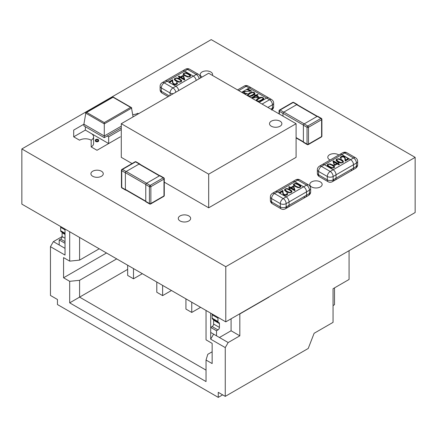 <?xml version="1.0" encoding="UTF-8"?>
<svg xmlns="http://www.w3.org/2000/svg" width="437" height="437" viewBox="0 0 437 437"><rect width="100%" height="100%" fill="white"/><g stroke="black" fill="none" stroke-linecap="round" stroke-linejoin="round"><path stroke-width="0.66" d="M21.85 148.951L21.85 204.123L225.782 321.861L225.782 266.69L415.15 157.364L211.218 39.62L21.85 148.951L225.782 266.69M225.782 321.861L415.15 212.529L415.15 157.364M212.398 75.388A6.178 3.567 0 0 0 212.595 74.498A6.178 3.567 0 0 0 210.787 71.974A6.178 3.567 0 0 0 204.052 71.198A6.178 3.567 0 0 0 200.239 74.498A6.178 3.567 0 0 0 202.047 77.016A6.178 3.567 0 0 0 202.096 77.049M188.833 215.916A6.178 3.567 0 0 0 182.098 215.141A6.178 3.567 0 0 0 178.285 218.434A6.178 3.567 0 0 0 180.093 220.958A6.178 3.567 0 0 0 186.828 221.734A6.178 3.567 0 0 0 190.641 218.434A6.178 3.567 0 0 0 188.833 215.916M101.46 171.228A6.178 3.567 0 0 0 94.725 170.452A6.178 3.567 0 0 0 90.907 173.751A6.178 3.567 0 0 0 92.72 176.275A6.178 3.567 0 0 0 99.456 177.045A6.178 3.567 0 0 0 103.269 173.751A6.178 3.567 0 0 0 101.46 171.228M320.332 181.896A6.178 3.567 0 0 0 313.597 181.12A6.178 3.567 0 0 0 309.784 184.419A6.178 3.567 0 0 0 311.592 186.943A6.178 3.567 0 0 0 318.327 187.713A6.178 3.567 0 0 0 322.145 184.419A6.178 3.567 0 0 0 320.332 181.896M338.812 154.998A6.178 3.567 0 0 0 338.353 154.703A6.178 3.567 0 0 0 331.617 153.933A6.178 3.567 0 0 0 327.805 157.227A6.178 3.567 0 0 0 329.613 159.751A6.178 3.567 0 0 0 330.126 160.013M271.322 121.18A6.178 3.567 0 0 0 269.509 123.704A6.178 3.567 0 0 0 273.327 126.998A6.178 3.567 0 0 0 280.062 126.227A6.178 3.567 0 0 0 281.87 123.704A6.178 3.567 0 0 0 278.058 120.404A6.178 3.567 0 0 0 271.322 121.18A6.178 3.567 0 0 0 269.509 123.704A6.178 3.567 0 0 0 273.327 126.998A6.178 3.567 0 0 0 280.062 126.227A6.178 3.567 0 0 0 281.87 123.704A6.178 3.567 0 0 0 278.058 120.404A6.178 3.567 0 0 0 271.322 121.18M121.284 123.704L208.684 174.161L296.084 123.704L208.684 73.241L121.284 123.704L121.284 157.342L132.04 163.553M164.279 182.169L208.684 207.804L296.084 157.342L296.084 123.704M208.684 174.161L208.684 207.804M231.086 318.802L231.086 330.771L219.434 337.501L210.694 332.453L210.694 327.406L212.147 326.565A2.059 1.191 120 0 0 213.606 324.041L213.606 320.228A2.059 1.191 120 0 0 213.48 319.622M216.517 335.818L216.517 330.771L210.694 327.406M216.517 330.771L217.976 329.93A2.059 1.191 120 0 0 219.434 327.406L219.434 323.593A2.059 1.191 120 0 0 219.008 322.648A2.059 1.191 120 0 0 218.702 322.555A2.059 1.191 -60 0 1 218.402 322.462A2.059 1.191 -60 0 1 217.976 321.517L217.976 318.152A2.059 1.191 -60 0 1 218.096 317.42M218.402 322.462L212.573 319.097A2.059 1.191 -60 0 1 212.147 318.152L212.147 314.793A2.059 1.191 -60 0 1 212.267 314.061M200.605 307.326L191.756 312.439L191.756 302.218M185.927 298.853L185.927 309.074L191.756 312.439M142.342 273.688L133.487 278.795L133.487 268.575M127.664 265.21L127.664 275.436L133.487 278.795M59.197 239.94L59.197 244.988L65.026 248.353L65.026 243.305L59.197 239.94L60.656 239.099A2.059 1.191 120 0 0 62.114 236.581L62.114 232.763A2.059 1.191 120 0 0 61.988 232.156M65.026 233.91L61.082 231.632A2.059 1.191 -60 0 1 60.656 230.692L60.656 227.327A2.059 1.191 -60 0 1 60.776 226.595M171.473 290.507L162.624 295.62L162.624 285.394M156.796 282.034L156.796 292.255L162.624 295.62M318.486 330.771L314.116 333.294L308.227 348.469L225.257 396.37L218.265 392.333L218.265 397.38L57.449 304.534L57.449 299.487L50.457 295.45L50.457 246.67L53.374 241.623L65.026 248.353M225.257 347.59L210.694 339.178L213.606 334.136L228.174 342.542L225.257 347.59L225.257 396.37M210.694 339.178L210.694 313.149M50.457 246.67L65.026 255.082L65.026 229.048M206.035 310.461L206.035 339.855L212.147 343.384L212.147 363.568L206.035 360.039L206.035 381.572L69.685 302.852L69.685 281.319L63.567 277.79L63.567 257.606L69.685 261.135L69.685 231.741M69.685 281.319L79.594 280.308L79.594 297.133L127.664 269.378M69.685 302.852L79.594 297.133L206.035 370.128M218.265 397.38L222.635 394.857M333.054 305.539L334.507 304.698L334.507 287.879M349.076 250.68L349.076 279.467L333.054 288.72L333.054 322.359L314.116 333.294M228.174 342.542L239.826 335.818L239.826 313.952L268.957 297.133M239.826 335.818L231.086 330.771M212.147 351.796L207.777 354.32L206.035 360.039M65.026 238.258L62.114 236.581L53.374 241.623M99.221 248.795L79.594 260.124L69.685 261.135M63.567 277.79L106.508 252.996M79.594 280.308L116.701 258.884M79.594 237.46L79.594 260.124M163.766 177.788L160.122 175.69A1.032 0.595 120 0 0 159.609 175.74L163.252 177.843A1.032 0.595 60 0 1 163.979 179.104A1.032 0.595 0 0 0 164.279 178.684A1.032 1.032 0 0 0 163.766 177.788A1.032 0.595 120 0 0 163.252 177.843L150.142 185.408A1.032 0.595 120 0 0 149.416 186.67A1.032 0.595 0 0 0 150.869 186.67A1.032 0.595 -120 0 0 150.142 185.408L146.499 183.311A1.032 0.595 120 0 0 145.772 184.567L149.416 186.67L149.416 203.495L145.772 201.391A1.032 0.595 120 0 0 145.985 201.861L149.629 203.964A1.032 1.032 0 0 0 150.656 203.964A1.032 0.595 -120 0 0 150.869 203.495L163.979 195.923A1.032 0.595 60 0 1 163.766 196.393L150.656 203.964M145.772 201.391L145.772 184.567M146.499 183.311L159.609 175.74M125.982 190.095A1.032 0.595 -60 0 1 125.594 190.09A1.032 0.595 -60 0 1 125.381 189.614L125.381 172.795A1.032 0.595 -60 0 1 126.107 171.533L139.217 163.962A1.032 0.595 -60 0 1 139.731 163.913A1.032 0.595 -60 0 1 139.933 164.252M321.386 118.405L317.743 116.302A1.032 0.595 120 0 0 317.229 116.357L320.867 118.454A1.032 0.595 60 0 1 321.599 119.716A1.032 0.595 0 0 0 321.9 119.296A1.032 1.032 0 0 0 321.386 118.405A1.032 0.595 120 0 0 320.867 118.454L307.757 126.025A1.032 0.595 120 0 0 307.031 127.287A1.032 0.595 0 0 0 308.489 127.287A1.032 0.595 -120 0 0 307.757 126.025L304.119 123.922A1.032 0.595 120 0 0 303.387 125.184L307.031 127.287L307.031 144.106L303.387 142.003A1.032 0.595 120 0 0 303.6 142.478L307.244 144.581A1.032 1.032 0 0 0 308.276 144.581A1.032 0.595 -120 0 0 308.489 144.106L321.599 136.541A1.032 0.595 60 0 1 321.386 137.01L308.276 144.581M303.387 142.003L303.387 125.184M304.119 123.922L317.229 116.357M282.996 116.144L282.996 113.412A1.032 0.595 -60 0 1 283.722 112.151L296.832 104.58A1.032 0.595 -60 0 1 297.351 104.53A1.032 0.595 -60 0 1 297.553 104.864M246.61 89.59L249.145 87.979A4.119 2.376 -60 0 1 251.204 87.777L248.287 86.094A4.119 2.376 120 0 0 246.228 86.297L249.145 87.979A4.119 2.376 -60 0 1 251.204 87.777L268.684 97.866A4.119 2.376 -60 0 0 266.625 98.074A4.119 2.376 -60 0 1 268.684 97.866L271.596 99.549C272.978 100.505 273.666 101.695 273.655 103.116A4.119 2.376 0 0 1 272.448 104.798L272.448 108.163L270.809 109.108M262.069 104.066L269.536 99.751L266.625 98.074L259.157 102.384L266.625 98.074L249.145 87.979L241.677 92.289L246.386 89.569L247.866 89.782L249.991 91.005L243.595 91.623L242.95 92.497M261.971 100.543L258.529 101.526L256.951 101.122L256.404 99.822L258.076 98.232L260.621 97.287L261.932 97.238L263.757 98.309L263.648 99.095L261.971 100.543M263.784 98.751L263.648 99.095M251.401 96.151L249.636 96.397L248.063 95.987L247.517 94.692L249.188 93.097L250.423 92.518L253.045 92.103L254.208 92.48L254.869 93.179L254.755 93.96L253.078 95.408L251.401 96.151M254.897 93.616L254.755 93.96M251.319 97.855L255.29 95.561L254.421 95.064L254.979 94.742L255.847 95.244L257.327 94.387L258.125 94.851L256.645 95.703L259.054 97.096L251.838 98.156M246.61 89.443L248.096 89.055L251.646 91.104L246.2 91.355L244.824 91.836L244.245 92.557L244.84 93.272L247.435 93.523L245.479 93.939L243.726 93.485L242.95 92.529M245.856 93.578L245.856 93.917L244.84 93.611L244.245 92.868M248.096 89.055L248.096 89.394L247.364 89.585M251.182 91.175L248.096 89.394M245.976 91.404L243.595 91.961L242.95 92.868M263.757 98.647L263.074 97.932M261.932 97.238L261.932 97.566L260.621 97.62L258.076 98.571L256.404 100.16M254.869 93.513L254.181 92.802M253.045 92.442L250.423 92.857L249.188 93.436L247.517 95.026M258.764 97.26L256.645 95.703M257.835 95.015L257.327 94.387M257.327 94.725L255.847 95.577L255.847 95.244M255.847 95.577L254.979 94.742M251.608 98.025L255.29 95.9L255.29 95.561M257.251 101.346L257.098 100.406M257.098 100.068L257.251 101.007L258.851 101.078L261.233 100.046L263.008 98.675L262.85 97.757L261.26 97.67L258.923 98.669L257.098 100.068L256.945 100.69M262.85 98.09L263.008 99.013L261.233 100.379L258.262 101.515M263.189 98.565L263.008 99.013L263.189 98.565M248.363 96.211L248.211 95.271M248.211 94.938L248.363 95.872L249.964 95.943L252.346 94.911L254.121 93.545L253.963 92.622L252.373 92.535L250.03 93.534L248.211 94.938L248.058 95.561M253.963 92.961L254.121 93.879L252.346 95.25L249.374 96.38M254.296 93.431L254.121 93.879L254.296 93.431M258.152 97.216L256.087 96.025L252.952 97.839L258.152 97.451M347.868 158.429L348.076 158.21L350.611 159.674A4.119 2.376 60 0 1 353.522 164.716L353.522 168.081A4.119 2.376 60 0 1 352.67 169.971A4.119 2.376 60 0 1 350.611 169.764M355.581 157.784A4.119 2.376 120 0 0 353.522 157.992L333.131 169.764L324.391 164.716L333.131 169.764A4.119 2.376 60 0 1 336.042 174.811L353.522 164.716L353.522 168.081A4.119 2.376 60 0 1 352.67 169.971L355.581 168.289A4.119 2.376 -120 0 0 356.434 166.399L356.434 163.039A4.119 2.376 0 0 0 357.641 161.357C357.603 159.795 356.914 158.604 355.581 157.784L346.841 152.742A4.119 2.376 120 0 0 344.782 152.945L341.871 154.627L350.611 159.674A4.119 2.376 60 0 1 353.522 164.716L356.434 163.039A4.119 2.376 -120 0 0 353.522 157.992L344.782 152.945A4.119 2.376 -120 0 0 342.723 152.742L339.806 154.425A4.119 2.376 60 0 1 341.871 154.627L324.391 164.716A4.119 2.376 60 0 0 322.326 164.514A4.119 2.376 60 0 1 324.391 164.716L321.474 166.399A4.119 2.376 60 0 0 319.414 166.197L339.806 154.425A4.119 2.376 60 0 1 341.871 154.627L347.852 158.325M319.414 166.197C318.021 167.169 317.338 168.36 317.355 169.764A4.119 2.376 0 0 0 318.562 171.446A4.119 2.376 120 0 1 321.474 166.399L330.214 171.446L333.131 169.764A4.119 2.376 60 0 1 336.042 174.811L336.042 178.176A4.119 2.376 60 0 1 335.19 180.06A4.119 2.376 60 0 1 333.131 179.858A4.119 2.376 60 0 1 332.273 181.743L352.67 169.971M328.848 167.081L327.564 166.109L327.138 165.093L327.843 164.181L330.093 163.864L333.852 165.547L334.573 167.06L332.715 168.114L331.355 168.048L328.848 167.081M334.573 167.393L334.573 167.06M336.457 160.974L336.031 159.958L336.736 159.046L338.986 158.735L342.745 160.412L343.466 161.925L341.603 162.979L340.248 162.914L337.735 161.947L336.457 160.974M343.466 162.258L343.466 161.925M334.267 165.071L332.945 161.133L333.398 160.871L337.473 163.225L338.342 162.722L338.894 163.045L338.025 163.542L339.511 164.399L338.708 164.858L337.227 164.006L334.818 165.394L334.267 165.071M348.076 158.21L348.742 159.068L345.192 161.116L344.76 157.97L343.93 157.178L342.684 156.845L341.439 157.189L340.909 157.904M340.909 157.773L341.002 158.686L340.292 157.533M340.292 157.56L341.073 156.544L342.728 156.096L344.296 156.468L345.317 158.402L345.361 160.166L347.486 158.937L347.852 158.085M340.292 157.894L341.073 156.883L342.728 156.435L344.296 156.807L345.317 158.74L345.361 160.499L347.852 158.937L347.781 158.101M348.562 159.172L348.076 158.544M341.237 158.937L340.909 158.112M334.485 166.634L332.847 165.17L329.061 164.17M327.843 164.52L327.138 165.426M336.736 159.385L336.031 160.292M343.378 161.504L341.739 160.035L337.948 159.035M333.398 160.871L333.038 161.411M339.216 164.569L338.025 163.542M338.604 163.209L338.342 162.722M338.342 163.056L337.473 163.558L337.473 163.225M337.473 163.558L333.398 161.204M345.361 160.499L345.361 160.166M333.972 167.278L333.83 166.672L332.093 165.317L329.667 164.268L328.04 164.356L327.925 165.279L329.711 166.655L332.082 167.677L333.671 167.59L333.83 166.672M333.83 167.005L333.671 167.923M332.704 168.114L329.711 166.989L327.925 165.618L328.04 164.356M342.865 162.149L342.717 161.537L340.986 160.182L338.555 159.134L336.932 159.221L336.812 160.144L338.599 161.521L340.969 162.548L342.564 162.455L342.717 161.537M342.717 161.876L342.564 162.788M341.597 162.979L338.599 161.859L336.812 160.483L336.621 159.669L336.812 160.483L336.932 159.56M333.535 161.87L334.611 165.213L336.67 163.684L333.535 161.87L334.611 164.875L336.67 163.684M334.611 165.213L334.611 164.875M332.273 181.743C330.754 182.464 329.383 182.464 328.154 181.743L319.414 176.695C318.081 175.882 317.393 174.691 317.355 173.128A4.119 2.376 0 0 0 318.562 174.811L318.562 171.446L327.302 176.493A4.119 2.376 120 0 1 330.214 171.446A4.119 2.376 60 0 1 333.131 176.493L336.042 174.811L336.042 178.176A4.119 2.376 60 0 1 335.19 180.06M303.622 196.89A4.119 2.376 -120 0 0 305.682 197.098A4.119 2.376 -120 0 0 306.534 195.208L306.534 191.848A4.119 2.376 -120 0 0 303.622 186.801L294.882 181.754A4.119 2.376 -120 0 0 292.823 181.552L272.426 193.323A4.119 2.376 60 0 1 274.491 193.525L277.402 191.848A4.119 2.376 -120 0 0 275.343 191.641A4.119 2.376 -120 0 1 277.402 191.848L294.882 181.754A4.119 2.376 -120 0 0 292.823 181.552L295.734 179.869C297.253 179.148 298.629 179.148 299.853 179.869L308.593 184.911A4.119 2.376 -60 0 0 306.534 185.119L297.794 180.071A4.119 2.376 -120 0 0 295.734 179.869M305.682 197.098A4.119 2.376 -120 0 0 306.534 195.208L309.451 193.525A4.119 2.376 -120 0 1 308.593 195.415L288.202 207.187A4.119 2.376 -120 0 0 289.054 205.303A4.119 2.376 60 0 1 288.202 207.187A4.119 2.376 60 0 1 286.142 206.985L289.054 205.303L289.054 201.938A4.119 2.376 -120 0 0 286.142 196.89L280.155 193.438L280.155 192.919L280.232 193.416M287.098 193.952L286.574 194.667L285.328 195.011L284.083 194.678L283.252 193.881L282.815 190.401L279.27 192.449L279.937 193.307L277.402 191.848L286.142 196.89L303.622 186.801L294.882 181.754L297.794 180.071A4.119 2.376 -60 0 1 299.853 179.869M299.165 184.441L300.443 185.408L300.869 186.43L300.164 187.336L297.914 187.653L294.156 185.971L293.435 184.463L295.297 183.409L296.652 183.474L299.165 184.441L299.165 184.775L296.652 183.808L295.297 183.742L295.297 183.409M293.522 185.222L293.402 184.917M291.555 190.543L291.982 191.559L291.271 192.471L289.026 192.788L286.268 191.821L284.634 190.352L284.547 189.592L286.404 188.538L289.065 188.992L291.555 190.882L289.065 189.325L286.404 188.877L286.404 188.538M284.634 190.352L284.509 190.046M293.746 186.446L295.062 190.39L294.614 190.647L290.539 188.298L289.671 188.795L289.114 188.478L289.982 187.976L288.502 187.118L289.299 186.659L290.78 187.511L293.189 186.124L293.746 186.779L293.189 186.124M282.815 190.401L283.252 193.547L284.083 194.339L285.328 194.673L286.574 194.328L287.104 193.678L287.104 194.017M287.098 194.077L287.011 192.832L287.721 193.984L286.94 194.973L285.285 195.421L283.717 195.049L282.69 193.116L282.646 191.357L280.155 192.919M282.815 190.74L279.451 192.684M280.232 193.755L280.155 193.258L280.232 193.755M287.721 194.296L286.945 193.187M300.869 186.763L300.443 185.747L299.165 184.775M294.117 184.108L293.435 184.796M291.982 191.898L291.555 190.882M285.224 189.243L284.547 189.931M294.97 190.445L293.746 186.779M293.189 186.462L290.78 187.85L290.78 187.511M290.78 187.85L289.299 186.659M289.299 186.992L288.791 187.287M289.409 188.642L289.982 187.976M287.011 193.165L287.011 192.832M282.936 190.805L282.936 190.466M298.952 187.686L295.915 186.539L294.008 184.736L295.915 186.2L298.345 187.249L299.968 187.162L300.088 186.238L298.302 184.862L295.931 183.84L294.336 183.933L294.183 185.184L294.336 184.267M300.252 186.872L300.088 186.238M300.088 186.577L299.968 187.5M290.059 192.821L287.027 191.668L285.115 189.866L287.027 191.335L289.452 192.384L291.075 192.296L291.195 191.373L289.409 189.997L287.038 188.975L285.443 189.063L285.29 190.319L285.443 189.401M291.359 192.007L291.195 191.373M291.195 191.706L291.075 192.63M291.337 188.172L294.478 189.986L293.402 186.643L291.337 188.172M291.337 187.834L294.478 189.647M308.593 195.415C309.986 194.443 310.674 193.252 310.658 191.848A4.119 2.376 0 0 1 309.451 193.525L309.451 190.166L289.054 201.938A4.119 2.376 -120 0 0 286.142 196.89L283.231 198.573A4.119 2.376 60 0 1 286.142 203.62L289.054 201.938L289.054 205.303L306.534 195.208L306.534 191.848A4.119 2.376 -120 0 0 303.622 186.801L306.534 185.119A4.119 2.376 -120 0 1 309.451 190.166A4.119 2.376 0 0 0 310.658 188.484C310.614 186.921 309.926 185.73 308.593 184.911M98.549 140.523A1.65 0.95 0 0 0 98.172 140.19A1.65 0.95 0 0 0 95.468 140.523M95.359 140.19L95.359 140.861A1.65 0.95 0 0 0 95.845 141.533A1.65 0.95 0 0 0 97.637 141.741A1.65 0.95 0 0 0 98.658 140.861L98.658 140.19A1.65 0.95 180 0 1 97.637 141.069A1.65 0.95 180 0 1 95.845 140.861A1.65 0.95 180 0 1 95.359 140.19A1.65 0.95 180 0 1 96.375 139.31A1.65 0.95 180 0 1 98.172 139.518A1.65 0.95 180 0 1 98.658 140.19M91.18 133.46L85.357 130.095L91.18 133.46A8.237 4.758 180 0 1 93.594 136.825L93.594 143.555A8.237 4.758 180 0 1 91.18 146.914L97.009 150.279L108.66 143.555L91.213 133.476L108.66 143.555L120.317 136.825M93.594 136.825A8.237 4.758 180 0 1 91.18 140.19L91.18 146.914M85.357 130.095L85.357 126.73L85.357 130.095L73.7 136.825L79.529 140.19A8.237 4.758 180 0 1 91.18 140.19M108.66 136.825L108.66 143.555L108.66 136.825L107.207 135.983L108.66 136.825L121.284 129.538M121.284 126.173L104.29 135.983L104.29 137.666L83.899 125.889L83.899 124.212L73.7 130.095L73.7 136.825M104.29 137.666L121.284 127.855M130.608 107.387L131.766 108.005L104.29 123.868L85.554 113.052L113.03 97.243L130.608 107.387L104.29 122.584L104.29 135.983L83.899 124.212L85.892 112.631L113.03 96.965L131.433 107.584L133.088 116.887M138.567 113.724L137.797 113.276A8.237 4.758 180 0 1 132.755 114.647M176.843 83.298L176.313 84.013L175.068 84.357L173.822 84.024L172.992 83.232L172.56 79.747L169.01 81.795L169.676 82.659L167.142 81.195A4.119 2.376 -120 0 0 165.082 80.992L162.171 82.669A4.119 2.376 60 0 1 164.23 82.877L167.142 81.195A4.119 2.376 -120 0 0 165.082 80.992L182.562 70.898A4.119 2.376 -120 0 1 184.622 71.1A4.119 2.376 -120 0 0 182.562 70.898L185.479 69.215C186.998 68.494 188.369 68.494 189.598 69.215L198.338 74.263A4.119 2.376 -60 0 0 196.279 74.465L187.539 69.417A4.119 2.376 -120 0 0 185.479 69.215M162.171 82.669C160.778 83.642 160.089 84.833 160.111 86.242A4.119 2.376 0 0 0 161.319 87.924A4.119 2.376 -60 0 1 164.23 82.877L172.97 87.924L175.882 86.242A4.119 2.376 -120 0 1 178.733 90.535A4.119 2.376 -120 0 0 175.882 86.242L169.9 82.784L169.9 82.265L169.971 82.768M199.125 78.764A4.119 2.376 -120 0 0 196.279 74.465L193.362 76.147L184.622 71.1L167.142 81.195L175.882 86.242L193.362 76.147A4.119 2.376 -120 0 1 196.213 80.446A4.119 2.376 -120 0 0 193.362 76.147L184.622 71.1L187.539 69.417A4.119 2.376 -60 0 1 189.598 69.215M188.904 73.787L190.188 74.76L190.614 75.776L189.904 76.683L187.659 76.999L183.901 75.322L183.179 73.809L185.037 72.755L186.397 72.821L188.904 73.787L188.904 74.126L186.397 73.159L185.037 73.094L185.037 72.755M183.267 74.569L183.141 74.263M181.295 79.889L181.721 80.911L181.016 81.817L178.766 82.134L176.013 81.167L174.374 79.703L174.287 78.944L176.149 77.89L178.809 78.338L181.295 80.228L178.809 78.676L176.149 78.223L176.149 77.89M174.374 79.703L174.254 79.397M183.485 75.792L184.807 79.736L184.354 79.998L180.279 77.644L179.41 78.147L178.859 77.824L179.727 77.322L178.241 76.47L179.044 76.005L180.525 76.863L182.934 75.47L183.485 76.131L182.934 75.47M172.56 79.747L172.992 82.893L173.822 83.685L175.068 84.024L176.313 83.68L176.848 83.03L176.848 83.363M176.843 83.429L176.75 82.178L177.46 83.33M177.46 83.352L176.679 84.319L175.024 84.767L173.456 84.396L172.435 82.462L172.391 80.703L169.9 82.265M172.56 80.086L169.19 82.03M169.971 83.101L169.9 82.604L169.971 83.101M177.46 83.647L176.69 82.538M190.614 76.114L190.188 75.093L188.904 74.126M183.857 73.454L183.179 74.148M181.721 81.244L181.295 80.228M174.969 78.589L174.287 79.277M184.714 79.791L183.485 76.131M182.934 75.809L180.525 77.196L180.525 76.863M180.525 77.196L179.044 76.005M179.044 76.344L178.536 76.633M179.148 77.994L179.727 77.322M176.75 82.517L176.75 82.178M172.675 80.151L172.675 79.818M188.691 77.038L185.659 75.885L183.748 74.082L185.659 75.546L188.085 76.601L189.707 76.513L189.827 75.585L188.041 74.214L185.67 73.187L184.075 73.279L183.922 74.536L184.075 73.618M189.991 76.224L189.827 75.585M189.827 75.923L189.707 76.846M179.804 82.167L176.767 81.02L174.86 79.217L176.767 80.681L179.197 81.73L180.82 81.643L180.94 80.719L179.154 79.343L176.783 78.321L175.188 78.414L175.035 79.665L175.188 78.747M180.94 81.058L180.82 81.981M181.082 77.518L184.217 79.332L183.141 75.989L181.082 77.518M180.82 81.921L180.94 80.719M181.082 77.185L184.217 78.993M217.976 329.93L212.147 326.565M219.434 327.406L213.606 324.041M219.434 323.593L213.606 320.228M217.976 321.517L212.147 318.152M217.976 318.152L212.147 314.793M60.656 239.099L65.026 241.623M62.114 232.763L65.026 234.445M60.656 230.692L65.026 233.216M60.656 227.327L65.026 229.851M146.603 183.25L126.211 171.473M145.778 184.458L125.386 172.681M145.772 201.173L125.381 189.396M159.423 175.849L139.026 164.072M163.766 196.393A1.032 1.032 0 0 0 164.279 195.503A1.032 0.595 180 0 1 163.979 195.923L163.979 179.104L150.869 186.67L150.869 203.495A1.032 0.595 180 0 1 149.416 203.495A1.032 0.595 120 0 0 149.629 203.964M139.217 163.962L135.574 161.865A1.032 0.595 -60 0 1 136.087 161.81A1.032 1.032 0 0 0 135.06 161.81A1.032 0.595 60 0 1 135.574 161.865L122.464 169.43A1.032 0.595 -120 0 0 121.95 169.381A1.032 1.032 0 0 0 121.437 170.272A1.032 0.595 0 0 0 121.737 170.692A1.032 0.595 -60 0 1 122.464 169.43L126.107 171.533M121.95 187.986A1.032 0.595 -60 0 1 121.737 187.511A1.032 0.595 180 0 1 121.437 187.091A1.032 1.032 0 0 0 121.95 187.986L125.594 190.09M125.381 172.795L121.737 170.692L121.737 187.511L125.381 189.614M304.218 123.862L283.826 112.09M303.393 125.069L283.001 113.298M303.387 141.785L296.084 137.568M317.038 116.466L296.647 104.689M321.386 137.01A1.032 1.032 0 0 0 321.9 136.12A1.032 0.595 180 0 1 321.599 136.541L321.599 119.716L308.489 127.287L308.489 144.106A1.032 0.595 180 0 1 307.031 144.106A1.032 0.595 120 0 0 307.244 144.581M296.832 104.58L293.194 102.477A1.032 0.595 -60 0 1 293.708 102.427A1.032 1.032 0 0 0 292.675 102.427A1.032 0.595 60 0 1 293.194 102.477L280.084 110.048A1.032 0.595 -120 0 0 279.565 109.998A1.032 1.032 0 0 0 279.052 110.889A1.032 0.595 0 0 0 279.352 111.309A1.032 0.595 -60 0 1 280.084 110.048L283.722 112.151M282.996 113.412L279.352 111.309L279.352 114.046M263.101 97.948L263.101 97.615M260.621 97.62L260.621 97.287M259.316 97.986L259.316 97.653M258.076 98.571L258.076 98.232M254.208 92.813L254.208 92.48M253.045 92.436L253.045 92.103M251.728 92.491L251.728 92.152M250.423 92.857L250.423 92.518M249.188 93.436L249.188 93.097M243.595 91.961L243.595 91.623M244.84 93.611L244.84 93.272M258.851 101.078L258.851 101.411M261.233 100.046L261.233 100.379M249.964 95.943L249.964 96.282M252.346 94.911L252.346 95.25M248.287 86.094C246.768 85.373 245.397 85.373 244.168 86.094A4.119 2.376 60 0 1 246.228 86.297L238.76 90.606M267.897 107.426L272.448 104.798A4.119 2.376 60 0 0 269.536 99.751A4.119 2.376 -60 0 1 271.596 99.549M271.945 109.763A4.119 2.376 -120 0 0 272.448 108.163A4.119 2.376 180 0 0 273.655 106.481C273.617 108.043 272.928 109.234 271.596 110.048M355.581 168.289C356.974 167.316 357.657 166.126 357.641 164.716A4.119 2.376 180 0 1 356.434 166.399L333.131 179.858L333.131 176.493A4.119 2.376 0 0 1 327.302 176.493L327.302 179.858L318.562 174.811A4.119 2.376 -60 0 0 319.414 176.695M333.852 165.88L333.852 165.547M332.847 165.17L332.847 164.831M330.093 164.203L330.093 163.864M327.843 164.509L327.843 164.181M336.736 159.046L336.736 159.379M342.745 160.75L342.745 160.412M341.739 160.035L341.739 159.696M338.986 159.068L338.986 158.735M347.486 159.276L347.486 158.937M345.317 158.74L345.317 158.402M344.296 156.807L344.296 156.468M342.728 156.435L342.728 156.096M341.073 156.883L341.073 156.544M329.711 166.655L329.711 166.989M332.082 167.677L332.082 168.016M338.599 161.521L338.599 161.859M340.969 162.548L340.969 162.881M328.154 181.743A4.119 2.376 -60 0 1 327.302 179.858A4.119 2.376 180 0 0 333.131 179.858M300.443 185.747L300.443 185.408M297.958 184.19L297.958 183.857M296.652 183.808L296.652 183.474M294.085 184.124L294.085 183.786M290.272 189.909L290.272 189.571M289.065 189.325L289.065 188.992M287.764 188.942L287.764 188.604M285.197 189.259L285.197 188.921M286.574 194.667L286.574 194.328M285.328 195.011L285.328 194.673M284.083 194.678L284.083 194.339M283.252 193.881L283.252 193.547M282.979 192.684L282.979 192.351M295.915 186.539L295.915 186.2M298.345 187.249L298.345 187.588M299.968 187.162L299.968 187.44M287.027 191.668L287.027 191.335M289.452 192.384L289.452 192.722M291.075 192.296L291.075 192.57M272.426 193.323C271.038 194.296 270.35 195.486 270.366 196.89A4.119 2.376 0 0 0 271.574 198.573A4.119 2.376 -60 0 1 274.491 193.525L283.231 198.573A4.119 2.376 -60 0 0 280.314 203.62A4.119 2.376 0 0 0 286.142 203.62L286.142 206.985A4.119 2.376 60 0 1 285.29 208.87C283.771 209.591 282.395 209.591 281.166 208.87A4.119 2.376 120 0 1 280.314 206.985A4.119 2.376 0 0 0 286.142 206.985M272.426 203.822C271.098 203.008 270.41 201.818 270.366 200.255A4.119 2.376 180 0 0 271.574 201.938L271.574 198.573L280.314 203.62L280.314 206.985L271.574 201.938A4.119 2.376 120 0 0 272.426 203.822L281.166 208.87M104.29 122.584L86.717 112.435M190.188 75.093L190.188 74.76M187.697 73.542L187.697 73.203M186.397 73.159L186.397 72.821M183.83 73.471L183.83 73.137M180.017 79.255L180.017 78.922M178.809 78.676L178.809 78.338M177.504 78.289L177.504 77.955M174.937 78.605L174.937 78.267M176.313 84.013L176.313 83.68M175.068 84.357L175.068 84.024M173.822 84.024L173.822 83.685M172.992 83.232L172.992 82.893M172.724 82.036L172.724 81.697M185.659 75.885L185.659 75.546M188.085 76.601L188.085 76.934M189.707 76.513L189.707 76.786M176.767 81.02L176.767 80.681M179.197 81.73L179.197 82.069M169.376 95.938L161.319 91.284L161.319 87.924L170.059 92.966A4.119 2.376 -60 0 1 172.97 87.924A4.119 2.376 60 0 1 175.816 92.218M170.059 95.545L170.059 92.966A4.119 2.376 0 0 0 173.331 93.655M162.171 93.174C160.838 92.354 160.15 91.164 160.111 89.601A4.119 2.376 180 0 0 161.319 91.284A4.119 2.376 120 0 0 162.171 93.174L168.169 96.637M200.397 77.83L200.397 78.026A4.119 2.376 0 0 0 200.397 77.83C200.354 76.267 199.671 75.077 198.338 74.263M125.386 189.751L145.783 201.528M159.734 175.679L139.337 163.908M164.279 195.503L164.279 178.684M135.06 161.81L121.95 169.381M136.087 161.81L139.731 163.913M121.437 170.272L121.437 187.091M296.084 137.917L303.398 142.14M317.349 116.297L296.958 104.519M321.9 136.12L321.9 119.296M292.675 102.427L279.565 109.998M293.708 102.427L297.351 104.53M279.052 110.889L279.052 113.871M244.168 86.094L237.553 89.913M273.655 106.481L273.655 103.116M347.874 158.811L347.874 158.478M327.728 165.142L327.728 164.804M342.723 152.742C344.241 152.021 345.612 152.021 346.841 152.742M357.641 164.716L357.641 161.357M317.355 173.128L317.355 169.764M280.139 193.378L280.139 193.045M288.202 207.187L285.29 208.87M270.366 200.255L270.366 196.89M310.658 191.848L310.658 188.484M169.878 82.73L169.878 82.391M160.111 89.601L160.111 86.242"/></g></svg>
